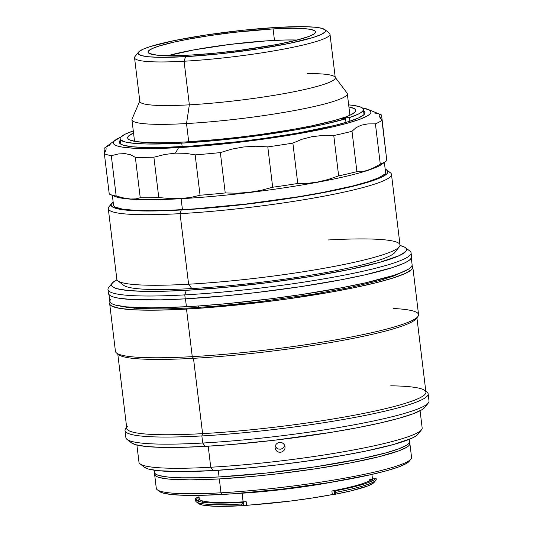 <?xml version="1.0" encoding="UTF-8"?>
<svg xmlns="http://www.w3.org/2000/svg" width="533" height="533" viewBox="0 0 533 533"><rect width="100%" height="100%" fill="white"/><g stroke="black" fill="none" stroke-linecap="round" stroke-linejoin="round"><path stroke-width="0.8" d="M138.5 52.121A94.414 10.413 173.1 0 1 278.006 27.35L243.281 30.214L206.804 34.872L174.131 40.615L150.239 46.571L142.784 49.342L138.76 51.828L138.08 52.934L138.3 53.94L141.438 55.585L148.047 56.718L157.881 57.278L185.571 56.645L184.078 61.228L185.571 56.645A94.414 10.413 173.1 0 1 138.5 52.121L135.009 56.518A98.432 10.853 -6.9 0 0 184.078 61.228L189.355 104.834L184.078 61.228A98.432 10.853 173.1 0 1 134.549 57.784L139.826 101.39A98.432 10.853 -6.9 0 0 189.355 104.834L186.517 123.556L189.355 104.834A98.432 10.853 173.1 0 1 139.946 100.677L132.064 118.972A108.472 11.959 -6.9 0 0 186.517 123.556L188.722 141.771L186.517 123.556A108.472 11.959 173.1 0 1 131.931 119.765L134.543 141.318M273.089 28.909A84.367 9.301 173.1 0 1 315.549 31.86A84.367 9.301 173.1 0 1 274.442 44.965A84.367 9.301 173.1 0 1 190.488 55.086A84.367 9.301 173.1 0 1 148.027 52.134A84.367 9.301 173.1 0 1 189.135 39.029A84.367 9.301 173.1 0 1 273.089 28.909L274.482 40.395L273.089 28.909L292.464 28.282L302.564 28.522L309.946 29.282L314.323 30.528L315.329 31.32L315.529 32.22L313.517 34.285L308.36 36.644L295.202 40.535L276.587 44.559L237.931 50.608L213.42 53.333L190.488 55.086L171.106 55.705L156.962 55.152L149.253 53.46L148.247 52.667L148.047 51.774L148.654 50.782L152.258 48.556L158.914 46.085L174.038 42.107L186.99 39.429L209.462 35.631L233.86 32.38L273.089 28.909M185.571 56.645L220.296 53.773L256.773 49.116L289.446 43.373L313.337 37.417L320.786 34.652L324.817 32.16L325.496 31.054L325.27 30.055L322.139 28.402L315.523 27.276L305.695 26.71L278.006 27.35A94.414 10.413 173.1 0 1 324.797 29.575A94.414 10.413 173.1 0 1 283.929 44.479A94.414 10.413 173.1 0 1 185.571 56.645M307.181 73.574A98.432 10.853 173.1 0 1 334.977 77.072A98.432 10.853 173.1 0 1 289.979 92.522A98.432 10.853 173.1 0 1 189.355 104.834A98.432 10.853 -6.9 0 0 287.307 93.028A98.432 10.853 -6.9 0 0 335.264 77.738L329.987 34.132A98.432 10.853 173.1 0 1 282.03 49.422A98.432 10.853 173.1 0 1 184.078 61.228A98.432 10.853 -6.9 0 0 286.627 48.55A98.432 10.853 -6.9 0 0 329.241 33.013L324.797 29.575M349.921 115.255L347.309 93.701A108.472 11.959 173.1 0 1 294.463 110.544A108.472 11.959 173.1 0 1 186.517 123.556A108.472 11.959 -6.9 0 0 297.407 109.991A108.472 11.959 -6.9 0 0 346.996 92.962L334.977 77.072M111.75 203.306L108.959 206.824A142.624 15.73 -6.9 0 0 180.061 213.653L181.253 209.982A139.413 15.37 173.1 0 1 111.75 203.306A139.413 15.37 173.1 0 1 113.149 201.987L111.131 204.512L111.457 205.991L113.123 207.304L120.351 209.362L132.544 210.615L149.233 211.015L181.253 209.982L180.061 213.653A142.624 15.73 173.1 0 1 108.292 208.663A142.624 15.73 173.1 0 1 111.091 204.978M108.292 208.663L116.834 279.225A142.624 15.73 -6.9 0 0 188.602 284.216L180.061 213.653L188.602 284.216A142.624 15.73 173.1 0 1 117.913 280.851L123.683 285.315A137.401 15.151 -6.9 0 0 191.78 288.56L188.602 284.216L191.78 288.56A137.401 15.151 -6.9 0 0 394.813 252.509L399.35 246.792A142.624 15.73 173.1 0 1 188.602 284.216A142.624 15.73 -6.9 0 0 330.527 267.106A142.624 15.73 -6.9 0 0 400.017 244.953L391.475 174.391A142.624 15.73 173.1 0 1 321.992 196.544A142.624 15.73 173.1 0 1 180.061 213.653A142.624 15.73 -6.9 0 0 328.648 195.278A142.624 15.73 -6.9 0 0 390.389 172.765L386.838 170.02A139.413 15.37 173.1 0 1 326.489 192.02A139.413 15.37 173.1 0 1 181.253 209.982L219.143 207.09L259.651 202.587L299.286 196.85L334.631 190.388L362.647 183.752L380.915 177.509L386.871 173.838L387.871 172.199L387.538 170.72L385.166 169.074A139.413 15.37 173.1 0 1 386.838 170.02M328.241 239.963A142.624 15.73 173.1 0 1 399.35 246.792M387.877 171.479A142.624 15.73 173.1 0 1 391.475 174.391M385.366 170.747L385.879 172.432L384.886 174.044L379.023 177.662L368.183 181.693L352.779 185.984L322.458 192.533L298.573 196.73L246.126 204.019L194.192 208.916L170.926 210.222L150.679 210.688L134.229 210.295L122.21 209.056L115.081 207.031L113.449 205.738L113.356 203.666M110.038 194.405L115.055 196.484A137.001 15.111 -6.9 0 0 181.113 198.702L170.08 198.569L158.774 197.55A141.818 15.637 173.1 0 1 140.232 197.723L136.042 198.889L130.598 199.016L123.903 198.036L116.181 196.024A141.818 15.637 173.1 0 1 110.038 194.405A141.818 15.637 173.1 0 1 109.245 194.045A141.818 15.637 -6.9 0 0 116.181 196.024L111.297 155.669L118.539 153.937L125.028 153.617L130.685 154.79L135.349 157.368A141.818 15.637 -6.9 0 0 153.89 157.195L164.77 154.47L175.397 153.144L178.608 147.614A129.766 14.311 173.1 0 1 115.375 140.052A129.766 14.311 173.1 0 1 120.751 137.161L114.269 140.998L113.336 142.518L113.642 143.897L115.188 145.116L117.953 146.169L121.917 147.035L133.27 148.201L148.8 148.574L178.608 147.614L201.694 146.002L238.944 142.271L264.135 139.053L300.039 133.437L330.953 127.307L347.456 123.196L359.908 119.252L367.837 115.621L370.002 113.969L370.935 112.443L370.628 111.071L369.083 109.851L362.32 107.926A129.766 14.311 173.1 0 1 368.23 109.452A129.766 14.311 173.1 0 1 318.134 130.039A129.766 14.311 173.1 0 1 178.608 147.614L175.397 153.144L185.611 153.304L195.165 154.876L200.048 195.231A141.818 15.637 -6.9 0 0 225.232 192.953L220.349 152.598L231.828 149.12L243.674 146.968L255.787 146.229L267.793 146.888L272.676 187.243A141.818 15.637 -6.9 0 0 297.754 183.465L292.87 143.111L301.845 139.306L311.745 136.734L322.492 135.475L333.765 135.535L338.648 175.89A141.818 15.637 -6.9 0 0 356.897 171.633L352.013 131.278L356.024 127.667L361.307 125.182L367.837 123.916L375.412 123.863L380.295 164.217A141.818 15.637 -6.9 0 0 386.825 160.62L381.941 120.265L379.076 115.414L379.656 114.648L381.561 115.008L386.238 155.789L381.561 115.008A141.818 15.637 -6.9 0 0 380.775 114.642L368.23 109.452M383.64 162.638A137.001 15.111 173.1 0 1 181.113 198.702L182.439 209.662L181.113 198.702A137.001 15.111 173.1 0 1 113.096 195.378M104.361 153.691A141.818 15.637 -6.9 0 0 111.297 155.669A141.818 15.637 173.1 0 1 104.361 153.691L109.245 194.045L104.361 153.691L105.82 150.299L104.361 153.691M106.16 149.093L105.82 150.299L106.16 149.093M106.06 147.768L106.24 148.194M104.934 147.868L103.988 148.427L104.934 147.868M115.375 140.052L104.435 148.087A141.818 15.637 -6.9 0 0 103.988 148.427A141.818 15.637 173.1 0 1 110.518 144.829M363.553 110.877A123.743 13.645 173.1 0 1 364.978 112.616A123.743 13.645 173.1 0 1 304.689 131.831A123.743 13.645 173.1 0 1 181.553 146.682A123.743 13.645 173.1 0 1 119.285 142.351A123.743 13.645 173.1 0 1 120.258 140.319L119.312 141.825L119.605 143.137L121.078 144.296L123.723 145.296L132.384 146.775L145.262 147.514L161.865 147.481L192.326 146.002L239.09 141.585L263.115 138.52L297.347 133.163L335.144 125.342L349.015 121.484L358.782 117.853L364.066 114.595L364.952 113.143L364.659 111.83L363.186 110.664M374.632 113.029A141.818 15.637 173.1 0 1 381.561 115.008L379.656 114.648M386.378 160.966L382.001 164.177A137.001 15.111 -6.9 0 1 181.113 198.702L190.921 197.403L200.048 195.231A141.818 15.637 173.1 0 0 225.232 192.953L237.212 193.213L249.317 192.34L261.17 190.328L272.676 187.243A141.818 15.637 173.1 0 0 297.754 183.465L307.221 183.399L317.368 182.099L327.875 179.568L338.648 175.89A141.818 15.637 173.1 0 0 356.897 171.633L361.381 171.759L366.871 170.547L373.2 168.008L380.295 164.217A141.818 15.637 173.1 0 0 386.378 160.966A141.818 15.637 173.1 0 0 386.825 160.62L381.941 120.265A141.818 15.637 173.1 0 1 375.412 123.863L380.295 164.217L373.2 168.008L366.871 170.547L361.381 171.759L356.897 171.633L352.013 131.278A141.818 15.637 173.1 0 1 333.765 135.535L338.648 175.89L327.875 179.568L317.368 182.099L307.221 183.399L297.754 183.465L292.87 143.111A141.818 15.637 173.1 0 1 267.793 146.888L272.676 187.243L261.17 190.328L249.317 192.34L237.212 193.213L225.232 192.953L220.349 152.598A141.818 15.637 173.1 0 1 195.165 154.876L200.048 195.231L190.921 197.403L180.887 198.536L170.08 198.569L158.774 197.55L153.89 157.195L164.77 154.47L175.397 153.144L185.611 153.304L195.165 154.876A141.818 15.637 -6.9 0 0 220.349 152.598L231.828 149.12L243.674 146.968L255.787 146.229L267.793 146.888A141.818 15.637 -6.9 0 0 292.87 143.111L301.845 139.306L311.745 136.734L322.492 135.475L333.765 135.535A141.818 15.637 -6.9 0 0 352.013 131.278L356.024 127.667L361.307 125.182L367.837 123.916L375.412 123.863A141.818 15.637 -6.9 0 0 381.941 120.265L379.849 117.313M158.774 197.55L153.89 157.195A141.818 15.637 173.1 0 1 135.349 157.368L140.232 197.723A141.818 15.637 -6.9 0 0 158.774 197.55M118.539 153.937L125.028 153.617L130.685 154.79L135.349 157.368L140.232 197.723L136.042 198.889L130.598 199.016L123.903 198.036L116.181 196.024L111.297 155.669M104.568 153.264L103.988 148.427L104.568 153.264M345.984 122.417L345.544 118.826A122.537 13.512 173.1 0 1 181.74 143.144L182.166 146.648L181.74 143.144L214.319 140.672L249.158 136.834L294.169 130.152L323.225 124.502L345.544 118.826L341.44 119.052L345.371 117.806L349.481 117.58L358.289 114.102L361.094 112.496L362.8 111.004L363.386 109.625L362.853 108.386L361.194 107.286L354.605 105.567L348.662 104.868A122.537 13.512 173.1 0 1 363.379 109.418A122.537 13.512 173.1 0 1 349.481 117.58L349.921 121.198L349.481 117.58L345.371 117.806L345.497 118.826L345.371 117.806L341.44 119.052L345.544 118.826L345.984 122.417M348.915 106.953A114.901 12.672 173.1 0 1 355.264 111.81A114.901 12.672 173.1 0 1 185.477 141.965A114.901 12.672 173.1 0 1 128.533 139.253A114.901 12.672 173.1 0 1 133.536 133.017L128.506 136.102L127.68 137.454L127.953 138.673L129.326 139.753L135.282 141.452L145.336 142.484L159.087 142.811L185.477 141.965L216.711 139.579L238.904 137.234L261.21 134.383L292.997 129.412L311.898 125.815L334.984 120.338L346.01 116.847L350.041 115.195L354.951 112.17L355.771 110.824L355.504 109.605L354.132 108.525L348.915 106.953M133.283 130.931L125.168 134.169L120.658 137.274L120.072 138.647L120.605 139.893L125.015 141.931L133.73 143.31L146.422 143.99L181.74 143.144A122.537 13.512 173.1 0 1 120.078 138.86A122.537 13.512 173.1 0 1 133.283 130.931M154.104 470.193L154.377 472.445A128.56 14.178 -6.9 0 0 219.07 476.948L218.264 470.279L219.07 476.948A128.56 14.178 -6.9 0 0 347.003 461.525A128.56 14.178 -6.9 0 0 409.644 441.557L409.371 439.299M409.611 442.104L408.691 443.609L406.546 445.248L398.691 448.846L386.352 452.757L360.521 458.88L316.029 466.701L266.36 473.044L219.07 476.948L198.616 477.781L181.367 477.815L167.982 477.048L158.981 475.509L156.242 474.47L154.71 473.264L154.403 471.898L155.33 470.392M196.344 501.873L198.562 503.592A88.991 9.814 -6.9 0 0 242.668 505.69L241.442 504.025A90.996 10.034 173.1 0 1 196.344 501.873A90.996 10.034 173.1 0 1 196.231 499.481L198.456 501.253A88.991 9.814 -6.9 0 0 198.389 501.32M372.307 480.579L372.507 480.793A87.179 9.614 -6.9 0 0 371.041 479.813M374.426 479.693L374.239 478.188L372.334 478.188L372.64 480.726L372.334 478.194A87.179 9.614 -6.9 0 1 331.879 491.006L334.604 490.746L334.937 494.311L334.358 494.324L333.925 490.76L334.358 494.324L332.312 494.577L331.879 491.006L332.312 494.577L334.937 494.311A88.991 9.814 -6.9 0 0 374.159 482.345L375.905 480.146A90.996 10.034 173.1 0 1 335.803 492.385A90.996 10.034 -6.9 0 0 376.251 479.567L376.058 477.981A90.996 10.034 173.1 0 1 335.61 490.8L335.803 492.385L334.937 494.311L350.801 490.913L367.683 485.983L373.426 483.058L374.652 481.579M198.536 503.572L202.48 505.044L214.153 506.217L242.668 505.69A88.991 9.814 -6.9 0 0 244.021 505.617L246.592 505.231A87.179 9.614 -6.9 0 0 332.312 494.577L311.985 498.055L289.939 501.12L244.021 505.617L243.501 502.073L246.166 501.666L246.592 505.231L246.166 501.666A87.179 9.614 -6.9 0 1 243.121 501.846L242.075 493.212L243.121 501.846A87.179 9.614 -6.9 0 1 199.249 498.795L198.836 495.357M202.333 500.86L202.473 502.019A84.367 9.301 -6.9 0 0 202.507 502.193M334.677 481.665L309.58 485.909L282.33 489.541L255.287 492.252L237.098 493.498A94.214 10.387 -6.9 0 0 238.524 493.418L238.524 493.418A94.214 10.387 -6.9 0 0 334.331 481.732M154.617 474.43L156.296 488.301A128.56 14.178 -6.9 0 0 220.988 492.805L222.214 494.477A126.554 13.958 -6.9 0 0 409.217 461.265L410.963 459.073A128.56 14.178 173.1 0 1 220.988 492.805A128.56 14.178 -6.9 0 0 348.922 477.381A128.56 14.178 -6.9 0 0 411.563 457.414L409.884 443.536A128.56 14.178 173.1 0 1 347.243 463.503A128.56 14.178 173.1 0 1 219.31 478.927L220.988 492.805L219.31 478.927L189.788 479.88L168.221 479.027L159.22 477.495L156.482 476.455L154.95 475.249L154.817 473.397A128.56 14.178 173.1 0 0 154.617 474.43A128.56 14.178 173.1 0 0 219.31 478.927L254.254 476.262L279.092 473.637L316.269 468.68L350.514 462.891L378.883 456.761L398.931 450.825L406.786 447.234L408.931 445.595L409.85 444.089L409.444 442.583A128.56 14.178 173.1 0 1 409.884 443.536M220.988 492.805A128.56 14.178 173.1 0 1 157.275 489.767L159.494 491.486A126.554 13.958 -6.9 0 0 222.214 494.477L220.988 492.805M159.474 491.473L163.065 493.058L171.926 494.571L185.098 495.33L202.08 495.297L233.227 493.778L281.058 489.267L329.367 482.552L370.788 474.67L386.885 470.659L399.024 466.815L406.759 463.27L409.224 461.252M376.251 479.567A90.996 10.034 173.1 0 1 375.905 480.146M369.995 481.919A84.367 9.301 -6.9 0 0 369.989 481.752L369.849 480.586M200.481 500.813L198.456 501.253L200.481 500.813L200.395 500.101L200.481 500.813L200.988 500.394A87.179 9.614 -6.9 0 0 200.481 500.813M370.448 479.587L369.695 479.347M202.693 502.559L202.493 501.666M369.402 480.833L369.769 481.212M199.095 497.522L197.843 497.702L198.456 501.253M195.458 499.254L195.651 500.84A90.996 10.034 -6.9 0 0 241.442 504.025A90.996 10.034 -6.9 0 0 242.821 503.945L242.628 502.359A90.996 10.034 173.1 0 1 195.458 499.254A90.996 10.034 173.1 0 1 196.037 497.895L197.843 497.702L198.256 501.093L196.231 499.481L196.037 497.895L196.231 499.481A90.996 10.034 -6.9 0 0 195.844 500.007M242.821 503.945A90.996 10.034 173.1 0 1 241.442 504.025L242.668 505.69A88.991 9.814 -6.9 0 0 244.021 505.617L242.821 503.945M167.842 55.692A79.55 8.775 173.1 0 1 297.154 40.042L285.668 39.988L266.8 40.848L230.089 44.399L194.052 49.855L167.842 55.692M112.163 283.183L108.672 287.58A152.671 16.836 -6.9 0 0 184.784 294.889L186.277 290.305A148.654 16.39 173.1 0 1 112.163 283.183A148.654 16.39 173.1 0 1 116.98 279.752L112.57 282.723L111.504 284.469L111.857 286.048L113.629 287.44L116.794 288.646L127.2 290.418L142.677 291.304L162.625 291.265L186.277 290.305L184.784 294.889A152.671 16.836 173.1 0 1 107.966 289.546L108.446 293.51A152.671 16.836 -6.9 0 0 185.264 298.853L184.784 294.889L185.264 298.853L160.979 299.846L131.931 299.546L118.573 298.174L113.909 297.154L110.657 295.915L108.839 294.483L108.472 292.864M411.536 257.479L410.437 259.271L407.892 261.217L403.921 263.295L391.875 267.773L364.499 274.968L341.073 279.812L300.405 286.687L256.253 292.57L226.765 295.688L185.264 298.853A152.671 16.836 -6.9 0 0 337.189 280.538A152.671 16.836 -6.9 0 0 411.569 256.833L411.09 252.869A152.671 16.836 173.1 0 1 336.709 276.574A152.671 16.836 173.1 0 1 184.784 294.889A152.671 16.836 -6.9 0 0 343.838 275.221A152.671 16.836 -6.9 0 0 409.93 251.123L405.493 247.692A148.654 16.39 173.1 0 1 341.14 271.15A148.654 16.39 173.1 0 1 186.277 290.305L226.678 287.22L269.871 282.417L312.131 276.301L349.821 269.412L379.696 262.336L399.177 255.68L405.52 251.763L406.586 250.017L406.233 248.438L404.467 247.046L399.997 245.5A148.654 16.39 173.1 0 1 405.493 247.692M198.383 305.975L198.556 307.434L198.383 305.975M136.894 445.028L138.98 462.244A142.624 15.73 -6.9 0 0 210.748 467.234L208.203 446.194L210.748 467.234A142.624 15.73 173.1 0 1 140.066 463.87L144.503 467.308A138.607 15.284 -6.9 0 0 213.193 470.579L210.748 467.234L213.193 470.579L181.36 471.598L158.114 470.686L148.414 469.027L144.476 467.288M285.055 446.727L284.902 448.673L284.016 450.412L282.53 451.684L280.664 452.29L278.712 452.144L276.967 451.264L275.694 449.779L275.081 447.927L275.235 445.981L276.121 444.249L277.606 442.983L279.472 442.383L282.343 442.883L283.882 444.082L285.055 446.727L284.902 448.673L284.016 450.412L282.53 451.684L280.664 452.29L278.712 452.144L276.967 451.264L275.694 449.779L275.048 447.447L276.121 444.249L277.606 442.983L279.472 442.383L281.424 442.53L283.17 443.409L284.449 444.882L285.075 446.967M125.028 430.591L125.888 437.686A152.671 16.836 -6.9 0 0 202.713 443.03A152.671 16.836 173.1 0 1 127.047 439.425L131.484 442.863A148.654 16.39 -6.9 0 0 205.158 446.368L202.713 443.03L201.854 435.934A152.671 16.836 173.1 0 1 125.028 430.591A152.671 16.836 173.1 0 1 126.701 427.646M126.674 427.446L125.741 428.619A152.671 16.836 -6.9 0 0 201.854 435.934L202.6 433.635A150.659 16.616 173.1 0 1 127.487 426.42M117.78 353.965L126.787 428.365A150.659 16.616 -6.9 0 0 202.6 433.635L193.486 358.316A150.659 16.616 173.1 0 1 117.973 353.872M109.678 303.737L115.434 351.307A152.671 16.836 -6.9 0 0 192.26 356.65A152.671 16.836 173.1 0 1 116.594 353.046L118.812 354.765A150.659 16.616 -6.9 0 0 193.486 358.316L192.26 356.65L186.503 309.08A152.671 16.836 173.1 0 1 109.678 303.737A152.671 16.836 173.1 0 1 110.084 302.198L109.711 303.084L110.078 304.703L111.89 306.142L119.812 308.394L133.163 309.773L151.445 310.206L173.938 309.686L199.788 308.241L257.492 302.791L287.127 299.006L329.367 292.397L354.472 287.62L375.998 282.757L393.114 277.993L405.16 273.516L411.676 269.491L412.775 267.699L412.042 265.654A152.671 16.836 173.1 0 1 412.802 267.053A152.671 16.836 173.1 0 1 338.428 290.765A152.671 16.836 173.1 0 1 186.503 309.08L192.26 356.65A152.671 16.836 -6.9 0 0 344.185 338.335A152.671 16.836 -6.9 0 0 418.558 314.623L412.802 267.053M418.019 434.195L415.314 436.4L411.709 438.293L393.547 444.495L365.691 451.098L342.899 455.435L304.55 461.431L277.646 464.869L250.87 467.701L213.193 470.579A138.607 15.284 -6.9 0 0 418.005 434.208L421.496 429.811A142.624 15.73 173.1 0 1 210.748 467.234A142.624 15.73 -6.9 0 0 352.673 450.125A142.624 15.73 -6.9 0 0 422.163 427.972L420.077 410.756M401.102 272.696L393.241 276.167L379.283 280.591L350.054 287.514L313.184 294.256L257.672 301.971L215.918 306.149L190.041 307.954L166.902 308.9L139.233 308.614L126.514 307.308L122.07 306.335M393.567 308.507A152.671 16.836 173.1 0 1 417.852 316.589A152.671 16.836 173.1 0 1 192.26 356.65L193.486 358.316A150.659 16.616 -6.9 0 0 416.106 318.787L417.852 316.589M416.713 317.721A150.659 16.616 173.1 0 1 193.486 358.316L202.6 433.635A150.659 16.616 -6.9 0 0 352.52 415.56A150.659 16.616 -6.9 0 0 425.92 392.168L416.919 317.761M390.756 385.812A150.659 16.616 173.1 0 1 424.774 390.449A150.659 16.616 173.1 0 1 359.555 414.228A150.659 16.616 173.1 0 1 202.6 433.635L201.854 435.934A152.671 16.836 -6.9 0 0 360.908 416.26A152.671 16.836 -6.9 0 0 426.993 392.161L425.814 391.249M202.713 443.03A152.671 16.836 -6.9 0 0 354.638 424.714A152.671 16.836 -6.9 0 0 429.012 401.003L428.159 393.907A152.671 16.836 173.1 0 1 353.779 417.619A152.671 16.836 173.1 0 1 201.854 435.934L202.713 443.03L205.158 446.368A148.654 16.39 -6.9 0 0 424.814 407.365L428.305 402.968A152.671 16.836 173.1 0 1 202.713 443.03M425.834 391.442A152.671 16.836 173.1 0 1 428.159 393.907M424.828 407.345L421.929 409.717L412.848 413.875L398.577 418.398L379.676 423.109L356.863 427.826L331.02 432.37L274.282 440.251L231.608 444.522L205.158 446.368L181.506 447.334L161.566 447.374L146.089 446.487L135.682 444.709L131.464 442.843M275.195 446.121L276.747 448.166L278.493 449.046L280.451 449.192L282.31 448.586L283.796 447.314L284.715 445.435M108.985 294.676L109.798 301.392A152.265 16.79 -6.9 0 0 186.423 306.722L185.471 298.846L186.423 306.722L199.675 305.882L227.811 303.563L272.057 298.64L301.258 294.582L341.82 287.727L365.185 282.896L392.488 275.721L399.157 273.442L408.465 269.178L411.003 267.24L412.096 265.454M110.931 298.96L109.831 300.745L110.198 302.358L112.01 303.79L115.255 305.023L125.915 306.841L151.452 307.847L186.423 306.722A152.265 16.79 -6.9 0 0 337.942 288.453A152.265 16.79 -6.9 0 0 412.129 264.808L411.316 258.092M113.629 205.965L112.35 195.364M385.645 173.045L384.366 162.445M120.711 144.09L120.078 138.866M363.379 109.425L364.012 114.648M372.394 478.241L371.934 474.41M389.676 276.587L389.776 277.393M134.416 307.474L134.509 308.281"/></g></svg>
